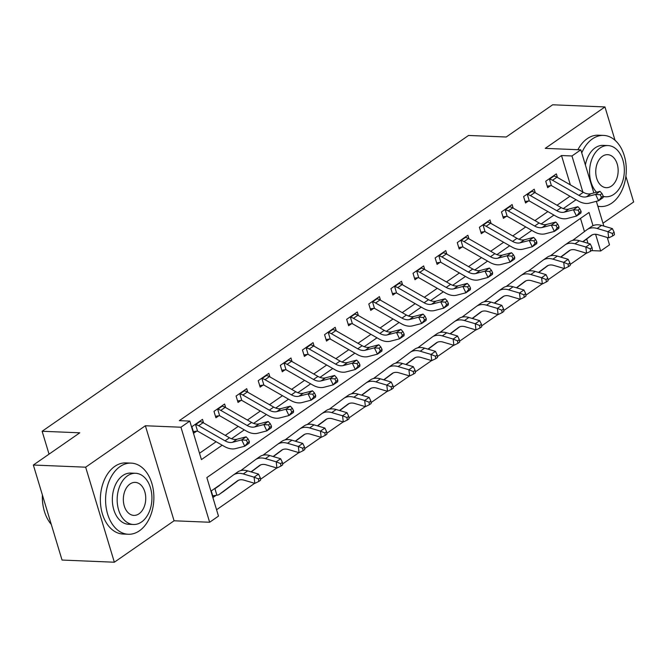 <?xml version="1.0" encoding="UTF-8"?>
<svg xmlns="http://www.w3.org/2000/svg" width="667" height="667" viewBox="0 0 667 667"><rect width="100%" height="100%" fill="white"/><g stroke="black" fill="none" stroke-linecap="round" stroke-linejoin="round"><path stroke-width="1" d="M593.013 225.679L589.028 212.473L206.853 477.589L218.484 516.108L209.638 522.253L180.949 427.222L189.795 421.085L201.426 459.605L222.186 445.206M174.07 520.785L145.373 425.754L85.659 467.183L33.35 465.032L62.039 560.055L114.349 562.214L174.07 520.785L209.638 522.253M602.985 223.245L633.65 201.968L625.888 176.263M607.278 237.469L609.505 244.856L600.659 250.992L595.614 234.284M591.529 250.617L600.659 250.992M216.567 509.755L254.669 483.325M260.472 479.298L276.788 467.984M282.583 463.957L298.899 452.635M304.702 448.616L321.019 437.294M326.822 433.275L343.138 421.953M348.933 417.934L365.249 406.612M371.052 402.585L387.369 391.271M393.171 387.244L409.488 375.93M415.283 371.903L431.599 360.58M437.402 356.562L453.718 345.239M459.521 341.221L475.838 329.898M481.632 325.88L497.949 314.557M503.752 310.53L520.068 299.216M525.871 295.189L542.188 283.875M547.982 279.848L564.299 268.526M570.102 264.507L586.418 253.185M85.659 467.183L114.349 562.214M615.024 140.278L604.961 106.945L545.247 148.366L580.815 149.833L593.838 192.963M33.35 465.032L79.798 432.808L42.129 431.266L468.542 135.459L506.203 137.01L552.651 104.786L604.961 106.945M588.002 243.28L586.71 239.003M584.459 231.566L580.49 218.392M575.729 238.077L573.211 240.145M553.61 253.427L551.1 255.486M531.499 268.768L528.981 270.827M509.38 284.109L506.862 286.168M487.269 299.458L484.751 301.509M465.149 314.791L462.631 316.85M443.03 330.132L440.512 332.199M420.91 345.481L418.401 347.54M398.799 360.822L396.281 362.881M376.68 376.171L374.162 378.222M354.569 391.512L352.051 393.563M332.449 406.853L329.932 408.904M310.33 422.194L307.812 424.254M288.211 437.535L285.701 439.595M266.1 452.876L263.582 454.936M243.98 468.217L241.462 470.277M221.861 483.558L211.247 490.92L213.19 497.349L216.075 495.339L212.731 495.831M570.36 184.867L561.506 155.536L179.331 420.652L189.795 421.085M199.508 453.252L216.116 441.729M225.279 435.376L238.236 426.388M247.39 420.035L260.355 411.039M269.51 404.694L282.466 395.698M291.629 389.345L304.586 380.357M313.74 374.004L326.705 365.016M335.86 358.663L348.816 349.675M357.979 343.322L370.935 334.334M380.09 327.981L393.055 318.984M402.209 312.64L415.166 303.643M424.329 297.29L437.285 288.302M446.44 281.949L459.405 272.961M468.559 266.608L481.516 257.62M490.679 251.267L503.635 242.279M512.79 235.926L525.754 226.93M534.909 220.585L547.865 211.589M557.028 205.236L569.985 196.248M557.429 177.455L556.345 173.87L545.731 181.241L547.665 187.66L550.55 185.659L547.207 186.143M535.309 192.796L534.225 189.211L523.612 196.582L525.546 203.001L528.439 201L525.096 201.484M513.19 208.137L512.114 204.561L501.492 211.923L503.435 218.342L506.32 216.341L502.976 216.825M491.079 223.487L489.995 219.902L479.381 227.264L481.316 233.683L484.2 231.682L480.857 232.174M468.959 238.828L467.875 235.243L457.262 242.605L459.196 249.024L462.089 247.023L458.746 247.515M446.84 254.169L445.764 250.584L435.142 257.946L437.085 264.374L439.97 262.364L436.627 262.856M424.729 269.51L423.645 265.925L413.031 273.295L414.966 279.715L417.85 277.714L414.507 278.197M402.61 284.851L401.526 281.274L390.912 288.636L392.855 295.056L395.739 293.055L392.396 293.538M380.49 300.192L379.415 296.615L368.793 303.977L370.735 310.397L373.62 308.396L370.277 308.879M358.379 315.541L357.295 311.956L346.682 319.318L348.616 325.738L351.501 323.737L348.157 324.229M336.26 330.882L335.176 327.297L324.562 334.659L326.505 341.079L329.39 339.078L326.046 339.57M314.14 346.223L313.065 342.638L302.443 350L304.385 356.428L307.27 354.419L303.927 354.911M292.029 361.564L290.945 357.979L280.332 365.349L282.266 371.769L285.151 369.768L281.808 370.252M269.91 376.905L268.826 373.328L258.212 380.69L260.155 387.11L263.04 385.109L259.696 385.593M247.79 392.254L246.715 388.669L236.093 396.031L238.036 402.451L240.92 400.45L237.577 400.942M225.679 407.595L224.596 404.01L213.982 411.372L215.916 417.792L218.801 415.791L215.458 416.283M203.56 422.936L202.476 419.351L191.863 426.713L193.805 433.133L196.69 431.132L193.347 431.624M42.129 431.266L49.041 454.144M145.373 425.754L180.949 427.222M561.506 155.536L571.969 155.97L580.815 149.833M596.365 201.326L603.835 226.08M582.858 192.021L571.969 155.97M231.507 438.744L244.305 429.865M253.618 423.403L266.425 414.524M275.738 408.062L288.536 399.174M297.857 392.713L310.655 383.833M319.968 377.372L332.775 368.492M342.088 362.031L354.886 353.151M364.207 346.69L377.005 337.81M386.318 331.349L399.124 322.469M408.437 316.008L421.236 307.12M430.557 300.659L443.355 291.779M452.668 285.318L465.474 276.438M474.787 269.977L487.585 261.097M496.907 254.636L509.705 245.756M519.018 239.295L531.824 230.407M541.137 223.954L553.935 215.066M563.256 208.604L576.055 199.725M556.953 177.189L552.534 180.257A9.963 6.52 55.3 0 0 549.45 179.148L553.868 176.08A9.963 6.52 55.3 0 1 556.953 177.189L583.333 192.296A14.24 9.321 -124.7 0 0 590.854 193.738L599.983 191.362L595.564 194.43L600.233 194.764L601.459 197.29L603.226 196.065L602.001 193.538L600.233 194.764M552.534 180.257L578.906 195.364A14.24 9.321 -124.7 0 0 586.435 196.807L595.564 194.43L598.616 200.734L589.486 203.118A21.361 13.974 55.3 0 1 578.197 200.95L551.826 185.843A2.851 1.868 -124.7 0 0 551.409 185.651L550.55 185.659M603.226 196.065L603.043 197.665L598.616 200.734L601.459 197.29M549.45 179.148L551.409 185.651M602.001 193.538L599.983 191.362M582.75 241.729L591.037 235.543A14.24 9.321 55.3 0 1 591.212 235.418A14.24 9.321 55.3 0 1 597.874 234.692L608.688 237.886L607.954 231.674L597.14 228.473A21.361 13.974 -124.7 0 0 587.152 229.565A21.361 13.974 -124.7 0 0 586.893 229.748L572.586 240.437M612.381 233.467L612.673 235.96L614.44 234.726L614.149 232.241L612.381 233.467L607.954 231.674L612.381 228.606L601.567 225.404A21.361 13.974 -124.7 0 0 591.579 226.497L587.152 229.565M582.975 241.796L592.354 234.784M612.381 228.606L614.149 232.241M612.673 235.96L608.688 237.886M534.842 192.53L530.415 195.598A9.963 6.52 55.3 0 0 527.33 194.489L531.757 191.421A9.963 6.52 55.3 0 1 534.842 192.53L561.214 207.637A14.24 9.321 -124.7 0 0 568.743 209.079L577.872 206.703L573.445 209.772L578.122 210.105L579.34 212.631L581.107 211.406L579.89 208.879L578.122 210.105M530.415 195.598L556.795 210.705A14.24 9.321 -124.7 0 0 564.315 212.148L573.445 209.772L576.496 216.075L567.367 218.459A21.361 13.974 55.3 0 1 556.078 216.3L529.706 201.184A2.851 1.868 -124.7 0 0 529.298 200.992L528.439 201M581.107 211.406L580.924 213.006L576.496 216.075L579.34 212.631M527.33 194.489L529.298 200.992M579.89 208.879L577.872 206.703M512.723 207.871L508.296 210.939A9.963 6.52 55.3 0 0 505.219 209.83L509.638 206.762A9.963 6.52 55.3 0 1 512.723 207.871L539.094 222.978A14.24 9.321 -124.7 0 0 546.623 224.42L555.753 222.044L551.334 225.113L556.003 225.454L557.22 227.972L558.988 226.747L557.77 224.22L556.003 225.454M508.296 210.939L534.676 226.046A14.24 9.321 -124.7 0 0 542.196 227.489L551.334 225.113L554.385 231.416L545.256 233.8A21.361 13.974 55.3 0 1 533.967 231.641L507.587 216.525A2.851 1.868 -124.7 0 0 507.178 216.333L506.32 216.341M558.988 226.747L558.804 228.347L554.385 231.416L557.22 227.972M505.219 209.83L507.178 216.333M557.77 224.22L555.753 222.044M490.604 223.212L486.185 226.28A9.963 6.52 55.3 0 0 483.1 225.171L487.519 222.103A9.963 6.52 55.3 0 1 490.604 223.212L516.983 238.327A14.24 9.321 -124.7 0 0 524.504 239.761L533.633 237.385L529.214 240.453L533.883 240.795L535.109 243.313L536.877 242.088L535.651 239.57L533.883 240.795M486.185 226.28L512.556 241.396A14.24 9.321 -124.7 0 0 520.085 242.83L529.214 240.453L532.266 246.765L523.136 249.141A21.361 13.974 55.3 0 1 511.847 246.982L485.476 231.874A2.851 1.868 -124.7 0 0 485.059 231.674L484.2 231.682M536.877 242.088L536.693 243.697L532.266 246.765L535.109 243.313M483.1 225.171L485.059 231.674M535.651 239.57L533.633 237.385M560.63 257.07L568.918 250.884A14.24 9.321 55.3 0 1 569.093 250.759A14.24 9.321 55.3 0 1 575.754 250.033L586.568 253.235L585.843 247.015L575.029 243.822A21.361 13.974 -124.7 0 0 565.032 244.906A21.361 13.974 -124.7 0 0 564.774 245.097L550.467 255.778M590.262 248.816L590.553 251.301L592.321 250.067L592.029 247.582L590.262 248.816L585.843 247.015L590.262 243.947L579.448 240.754A21.361 13.974 -124.7 0 0 569.46 241.838L565.032 244.906M560.855 257.137L570.243 250.133M590.262 243.947L592.029 247.582M590.553 251.301L586.568 253.235M538.519 272.411L546.807 266.225A14.24 9.321 55.3 0 1 546.973 266.1A14.24 9.321 55.3 0 1 553.635 265.374L564.449 268.576L563.723 262.364L552.91 259.163A21.361 13.974 -124.7 0 0 542.921 260.247A21.361 13.974 -124.7 0 0 542.663 260.438L528.356 271.119M568.142 264.157L568.434 266.642L570.21 265.416L569.918 262.931L568.142 264.157L563.723 262.364L568.151 259.296L557.337 256.095A21.361 13.974 -124.7 0 0 547.34 257.179L542.921 260.247M538.744 272.478L548.124 265.474M568.151 259.296L569.918 262.931M568.434 266.642L564.449 268.576M516.4 287.752L524.687 281.566A14.24 9.321 55.3 0 1 524.862 281.441A14.24 9.321 55.3 0 1 531.524 280.715L542.338 283.917L541.604 277.705L530.79 274.504A21.361 13.974 -124.7 0 0 520.802 275.588A21.361 13.974 -124.7 0 0 520.543 275.779L506.236 286.46M546.031 279.498L546.323 281.983L548.091 280.757L547.799 278.272L546.031 279.498L541.604 277.705L546.031 274.637L535.217 271.436A21.361 13.974 -124.7 0 0 525.229 272.52L520.802 275.588M516.625 287.819L526.005 280.815M546.031 274.637L547.799 278.272M546.323 281.983L542.338 283.917M468.492 238.553L464.065 241.629A9.963 6.52 55.3 0 0 460.98 240.512L465.408 237.444A9.963 6.52 55.3 0 1 468.492 238.553L494.864 253.668A14.24 9.321 -124.7 0 0 502.393 255.111L511.522 252.726L507.095 255.794L511.772 256.136L512.99 258.663L514.757 257.429L513.54 254.911L511.772 256.136M464.065 241.629L490.445 256.737A14.24 9.321 -124.7 0 0 497.966 258.179L507.095 255.794L510.147 262.106L501.017 264.482A21.361 13.974 55.3 0 1 489.728 262.323L463.357 247.215A2.851 1.868 -124.7 0 0 462.948 247.015L462.089 247.023M514.757 257.429L514.574 259.038L510.147 262.106L512.99 258.663M460.98 240.512L462.948 247.015M513.54 254.911L511.522 252.726M494.28 303.093L502.568 296.907A14.24 9.321 55.3 0 1 502.743 296.782A14.24 9.321 55.3 0 1 509.405 296.056L520.218 299.258L519.493 293.046L508.679 289.845A21.361 13.974 -124.7 0 0 498.683 290.937A21.361 13.974 -124.7 0 0 498.424 291.12L484.117 301.809M523.912 294.839L524.204 297.324L525.971 296.098L525.679 293.613L523.912 294.839L519.493 293.046L523.912 289.978L513.098 286.777A21.361 13.974 -124.7 0 0 503.11 287.869L498.683 290.937M494.505 303.16L503.893 296.156M523.912 289.978L525.679 293.613M524.204 297.324L520.218 299.258M597.832 206.178A35.601 24.12 92.4 0 0 600.675 206.545A35.601 24.12 92.4 0 0 611.831 203.085A35.601 24.12 92.4 0 0 625.913 163.598A35.601 24.12 92.4 0 0 603.602 135.409A35.601 24.12 92.4 0 0 592.446 138.869A35.601 24.12 92.4 0 0 581.749 152.91M603.602 135.409L598.374 135.193A35.601 24.12 92.4 0 0 587.218 138.661A35.601 24.12 92.4 0 0 577.914 149.708M585.384 164.957A25.629 17.367 -87.6 0 1 595.156 147.866A25.629 17.367 -87.6 0 1 603.193 145.364L608.004 145.564A25.629 17.367 92.4 0 0 599.975 148.057A25.629 17.367 92.4 0 0 596.598 192.246M603.193 196.356A25.629 17.367 92.4 0 0 605.894 196.782A25.629 17.367 92.4 0 0 613.932 194.289A25.629 17.367 92.4 0 0 624.07 165.858A25.629 17.367 92.4 0 0 608.004 145.564M602.451 156.278A16.517 11.197 92.4 0 0 595.923 174.604A16.517 11.197 92.4 0 0 606.27 187.677A16.517 11.197 92.4 0 0 611.447 186.068A16.517 11.197 92.4 0 0 617.984 167.75A16.517 11.197 92.4 0 0 607.629 154.669A16.517 11.197 92.4 0 0 602.451 156.278M139.42 530.799A35.601 24.12 92.4 0 0 153.502 491.312A35.601 24.12 92.4 0 0 131.191 463.123A35.601 24.12 92.4 0 0 120.035 466.583A35.601 24.12 92.4 0 0 105.953 506.07A35.601 24.12 92.4 0 0 128.264 534.259A35.601 24.12 92.4 0 0 139.42 530.799M131.191 463.123L125.963 462.906A35.601 24.12 92.4 0 0 114.807 466.375A35.601 24.12 92.4 0 0 100.725 505.861A35.601 24.12 92.4 0 0 123.036 534.042L128.264 534.259M133.483 524.495L128.673 524.304A25.629 17.367 -87.6 0 1 112.615 504.01A25.629 17.367 -87.6 0 1 122.753 475.579A25.629 17.367 -87.6 0 1 130.782 473.086L135.593 473.278A25.629 17.367 92.4 0 0 127.564 475.771A25.629 17.367 92.4 0 0 117.425 504.202A25.629 17.367 92.4 0 0 133.483 524.495A25.629 17.367 92.4 0 0 141.521 522.003A25.629 17.367 92.4 0 0 151.659 493.572A25.629 17.367 92.4 0 0 135.593 473.278M130.04 483.992A16.517 11.197 92.4 0 0 123.512 502.318A16.517 11.197 92.4 0 0 133.859 515.391A16.517 11.197 92.4 0 0 139.036 513.782A16.517 11.197 92.4 0 0 145.573 495.464A16.517 11.197 92.4 0 0 135.218 482.383A16.517 11.197 92.4 0 0 130.04 483.992M42.43 495.114A35.601 24.12 92.4 0 0 43.755 508.988A35.601 24.12 92.4 0 0 51.267 524.387M43.714 508.821A34.742 23.545 -87.6 0 1 43.672 508.654A34.742 23.545 -87.6 0 1 42.388 494.964M446.373 253.902L441.946 256.97A9.963 6.52 55.3 0 0 438.869 255.861L443.288 252.793A9.963 6.52 55.3 0 1 446.373 253.902L472.745 269.009A14.24 9.321 -124.7 0 0 480.273 270.452L489.403 268.067L484.984 271.135L489.653 271.477L490.87 274.004L492.638 272.778L491.421 270.252L489.653 271.477M441.946 256.97L468.326 272.078A14.24 9.321 -124.7 0 0 475.846 273.52L484.984 271.135L488.036 277.447L478.906 279.823A21.361 13.974 55.3 0 1 467.617 277.664L441.237 262.556A2.851 1.868 -124.7 0 0 440.829 262.364L439.97 262.364M492.638 272.778L492.454 274.379L488.036 277.447L490.87 274.004M438.869 255.861L440.829 262.364M491.421 270.252L489.403 268.067M424.254 269.243L419.835 272.311A9.963 6.52 55.3 0 0 416.75 271.202L421.169 268.134A9.963 6.52 55.3 0 1 424.254 269.243L450.634 284.35A14.24 9.321 -124.7 0 0 458.154 285.793L467.284 283.417L462.865 286.485L467.534 286.818L468.759 289.345L470.527 288.119L469.301 285.593L467.534 286.818M419.835 272.311L446.206 287.419A14.24 9.321 -124.7 0 0 453.735 288.861L462.865 286.485L465.916 292.788L456.787 295.173A21.361 13.974 55.3 0 1 445.498 293.005L419.126 277.897A2.851 1.868 -124.7 0 0 418.709 277.705L417.85 277.714M470.527 288.119L470.343 289.72L465.916 292.788L468.759 289.345M416.75 271.202L418.709 277.705M469.301 285.593L467.284 283.417M402.143 284.584L397.715 287.652A9.963 6.52 55.3 0 0 394.631 286.543L399.058 283.475A9.963 6.52 55.3 0 1 402.143 284.584L428.514 299.691A14.24 9.321 -124.7 0 0 436.043 301.134L445.172 298.758L440.745 301.826L445.423 302.159L446.64 304.686L448.407 303.46L447.19 300.934L445.423 302.159M397.715 287.652L424.095 302.76A14.24 9.321 -124.7 0 0 431.616 304.202L440.745 301.826L443.797 308.129L434.667 310.514A21.361 13.974 55.3 0 1 423.378 308.354L397.007 293.238A2.851 1.868 -124.7 0 0 396.598 293.046L395.739 293.055M448.407 303.46L448.224 305.061L443.797 308.129L446.64 304.686M394.631 286.543L396.598 293.046M447.19 300.934L445.172 298.758M380.023 299.925L375.596 302.993A9.963 6.52 55.3 0 0 372.519 301.884L376.938 298.816A9.963 6.52 55.3 0 1 380.023 299.925L406.395 315.032A14.24 9.321 -124.7 0 0 413.924 316.475L423.053 314.099L418.634 317.167L423.303 317.509L424.52 320.027L426.296 318.801L425.071 316.275L423.303 317.509M375.596 302.993L401.976 318.109A14.24 9.321 -124.7 0 0 409.505 319.543L418.634 317.167L421.686 323.478L412.556 325.855A21.361 13.974 55.3 0 1 401.267 323.695L374.887 308.579A2.851 1.868 -124.7 0 0 374.479 308.387L373.62 308.396M426.296 318.801L426.105 320.402L421.686 323.478L424.52 320.027M372.519 301.884L374.479 308.387M425.071 316.275L423.053 314.099M357.904 315.266L353.485 318.334A9.963 6.52 55.3 0 0 350.4 317.225L354.819 314.157A9.963 6.52 55.3 0 1 357.904 315.266L384.284 330.382A14.24 9.321 -124.7 0 0 391.804 331.816L400.934 329.44L396.515 332.508L401.184 332.85L402.409 335.368L404.177 334.142L402.951 331.624L401.184 332.85M353.485 318.334L379.857 333.45A14.24 9.321 -124.7 0 0 387.385 334.884L396.515 332.508L399.566 338.819L390.437 341.196A21.361 13.974 55.3 0 1 379.148 339.036L352.776 323.929A2.851 1.868 -124.7 0 0 352.359 323.728L351.501 323.737M404.177 334.142L403.994 335.751L399.566 338.819L402.409 335.368M350.4 317.225L352.359 323.728M402.951 331.624L400.934 329.44M472.169 318.442L480.457 312.248A14.24 9.321 55.3 0 1 480.624 312.123A14.24 9.321 55.3 0 1 487.285 311.397L498.099 314.599L497.374 308.387L486.56 305.186A21.361 13.974 -124.7 0 0 476.572 306.278A21.361 13.974 -124.7 0 0 476.313 306.461L462.006 317.15M501.792 310.18L502.084 312.665L503.86 311.439L503.568 308.954L501.792 310.18L497.374 308.387L501.801 305.319L490.987 302.118A21.361 13.974 -124.7 0 0 480.99 303.21L476.572 306.278M472.394 318.509L481.774 311.497M501.801 305.319L503.568 308.954M502.084 312.665L498.099 314.599M450.05 333.783L458.337 327.597A14.24 9.321 55.3 0 1 458.512 327.472A14.24 9.321 55.3 0 1 465.174 326.747L475.988 329.94L475.263 323.728L464.44 320.535A21.361 13.974 -124.7 0 0 454.452 321.619A21.361 13.974 -124.7 0 0 454.194 321.802L439.887 332.491M479.681 325.521L479.973 328.014L481.741 326.78L481.449 324.295L479.681 325.521L475.263 323.728L479.681 320.66L468.868 317.459A21.361 13.974 -124.7 0 0 458.879 318.551L454.452 321.619M450.275 333.85L459.655 326.847M479.681 320.66L481.449 324.295M479.973 328.014L475.988 329.94M427.931 349.124L436.218 342.938A14.24 9.321 55.3 0 1 436.393 342.813A14.24 9.321 55.3 0 1 443.055 342.088L453.868 345.289L453.143 339.069L442.329 335.876A21.361 13.974 -124.7 0 0 432.333 336.96A21.361 13.974 -124.7 0 0 432.074 337.152L417.767 347.832M457.562 340.87L457.854 343.355L459.621 342.121L459.33 339.636L457.562 340.87L453.143 339.069L457.562 336.001L446.748 332.808A21.361 13.974 -124.7 0 0 436.76 333.892L432.333 336.96M428.156 349.191L437.544 342.188M457.562 336.001L459.33 339.636M457.854 343.355L453.868 345.289M405.819 364.465L414.107 358.279A14.24 9.321 55.3 0 1 414.274 358.154A14.24 9.321 55.3 0 1 420.935 357.429L431.749 360.63L431.024 354.419L420.21 351.217A21.361 13.974 -124.7 0 0 410.222 352.301A21.361 13.974 -124.7 0 0 409.963 352.493L395.656 363.173M435.443 356.211L435.734 358.696L437.51 357.47L437.218 354.986L435.443 356.211L431.024 354.419L435.451 351.351L424.637 348.149A21.361 13.974 -124.7 0 0 414.641 349.233L410.222 352.301M406.045 364.532L415.424 357.529M435.451 351.351L437.218 354.986M435.734 358.696L431.749 360.63M383.7 379.806L391.988 373.62A14.24 9.321 55.3 0 1 392.163 373.495A14.24 9.321 55.3 0 1 398.824 372.77L409.638 375.971L408.913 369.76L398.091 366.558A21.361 13.974 -124.7 0 0 388.102 367.65A21.361 13.974 -124.7 0 0 387.844 367.834L373.537 378.514M413.332 371.552L413.623 374.037L415.391 372.811L415.099 370.327L413.332 371.552L408.913 369.76L413.332 366.692L402.518 363.49A21.361 13.974 -124.7 0 0 392.529 364.574L388.102 367.65M383.925 379.873L393.305 372.87M413.332 366.692L415.099 370.327M413.623 374.037L409.638 375.971M335.793 330.615L331.366 333.683A9.963 6.52 55.3 0 0 328.281 332.575L332.708 329.498A9.963 6.52 55.3 0 1 335.793 330.615L362.164 345.723A14.24 9.321 -124.7 0 0 369.693 347.165L378.823 344.781L374.395 347.849L379.073 348.191L380.29 350.717L382.058 349.483L380.84 346.965L379.073 348.191M331.366 333.683L357.745 348.791A14.24 9.321 -124.7 0 0 365.266 350.233L374.395 347.849L377.447 354.16L368.317 356.537A21.361 13.974 55.3 0 1 357.028 354.377L330.657 339.27A2.851 1.868 -124.7 0 0 330.248 339.069L329.39 339.078M382.058 349.483L381.874 351.092L377.447 354.16L380.29 350.717M328.281 332.575L330.248 339.069M380.84 346.965L378.823 344.781M361.581 395.147L369.868 388.961A14.24 9.321 55.3 0 1 370.043 388.836A14.24 9.321 55.3 0 1 376.705 388.111L387.519 391.312L386.793 385.101L375.98 381.899A21.361 13.974 -124.7 0 0 365.983 382.991A21.361 13.974 -124.7 0 0 365.724 383.175L351.417 393.863M391.212 386.893L391.504 389.378L393.272 388.152L392.98 385.668L391.212 386.893L386.793 385.101L391.212 382.033L380.398 378.831A21.361 13.974 -124.7 0 0 370.41 379.923L365.983 382.991M361.806 395.214L371.194 388.211M391.212 382.033L392.98 385.668M391.504 389.378L387.519 391.312M313.673 345.956L309.246 349.024A9.963 6.52 55.3 0 0 306.17 347.916L310.589 344.847A9.963 6.52 55.3 0 1 313.673 345.956L340.045 361.064A14.24 9.321 -124.7 0 0 347.574 362.506L356.703 360.122L352.284 363.19L356.953 363.532L358.171 366.058L359.947 364.832L358.721 362.306L356.953 363.532M309.246 349.024L335.626 364.132A14.24 9.321 -124.7 0 0 343.155 365.574L352.284 363.19L355.336 369.501L346.206 371.878A21.361 13.974 55.3 0 1 334.917 369.718L308.538 354.611A2.851 1.868 -124.7 0 0 308.129 354.419L307.27 354.419M359.947 364.832L359.755 366.433L355.336 369.501L358.171 366.058M306.17 347.916L308.129 354.419M358.721 362.306L356.703 360.122M339.47 410.497L347.757 404.302A14.24 9.321 55.3 0 1 347.924 404.177A14.24 9.321 55.3 0 1 354.586 403.452L365.399 406.653L364.674 400.442L353.86 397.24A21.361 13.974 -124.7 0 0 343.872 398.332A21.361 13.974 -124.7 0 0 343.613 398.516L329.306 409.204M369.093 402.234L369.385 404.719L371.16 403.493L370.869 401.009L369.093 402.234L364.674 400.442L369.101 397.374L358.287 394.172A21.361 13.974 -124.7 0 0 348.291 395.264L343.872 398.332M339.695 410.564L349.074 403.552M369.101 397.374L370.869 401.009M369.385 404.719L365.399 406.653M291.554 361.297L287.135 364.365A9.963 6.52 55.3 0 0 284.05 363.257L288.469 360.188A9.963 6.52 55.3 0 1 291.554 361.297L317.934 376.405A14.24 9.321 -124.7 0 0 325.454 377.847L334.584 375.471L330.165 378.539L334.834 378.873L336.06 381.399L337.827 380.173L336.602 377.647L334.834 378.873M287.135 364.365L313.507 379.473A14.24 9.321 -124.7 0 0 321.035 380.915L330.165 378.539L333.217 384.842L324.087 387.227A21.361 13.974 55.3 0 1 312.798 385.059L286.426 369.952A2.851 1.868 -124.7 0 0 286.01 369.76L285.151 369.768M337.827 380.173L337.644 381.774L333.217 384.842L336.06 381.399M284.05 363.257L286.01 369.76M336.602 377.647L334.584 375.471M317.35 425.838L325.638 419.651A14.24 9.321 55.3 0 1 325.813 419.526A14.24 9.321 55.3 0 1 332.474 418.801L343.288 421.994L342.563 415.783L331.741 412.59A21.361 13.974 -124.7 0 0 321.752 413.673A21.361 13.974 -124.7 0 0 321.494 413.857L307.187 424.546M346.982 417.584L347.274 420.068L349.041 418.834L348.749 416.35L346.982 417.584L342.563 415.783L346.982 412.715L336.168 409.513A21.361 13.974 -124.7 0 0 326.18 410.605L321.752 413.673M317.575 425.905L326.955 418.901M346.982 412.715L348.749 416.35M347.274 420.068L343.288 421.994M269.443 376.638L265.016 379.706A9.963 6.52 55.3 0 0 261.931 378.598L266.358 375.529A9.963 6.52 55.3 0 1 269.443 376.638L295.815 391.746A14.24 9.321 -124.7 0 0 303.343 393.188L312.473 390.812L308.046 393.88L312.723 394.214L313.94 396.74L315.708 395.514L314.49 392.988L312.723 394.214M265.016 379.706L291.396 394.814A14.24 9.321 -124.7 0 0 298.916 396.256L308.046 393.88L311.097 400.183L301.968 402.568A21.361 13.974 55.3 0 1 290.679 400.408L264.307 385.293A2.851 1.868 -124.7 0 0 263.899 385.101L263.04 385.109M315.708 395.514L315.524 397.115L311.097 400.183L313.94 396.74M261.931 378.598L263.899 385.101M314.49 392.988L312.473 390.812M295.231 441.179L303.518 434.992A14.24 9.321 55.3 0 1 303.693 434.867A14.24 9.321 55.3 0 1 310.355 434.142L321.169 437.344L320.443 431.124L309.63 427.931A21.361 13.974 -124.7 0 0 299.633 429.014A21.361 13.974 -124.7 0 0 299.375 429.206L285.067 439.887M324.862 432.925L325.154 435.409L326.922 434.184L326.63 431.691L324.862 432.925L320.443 431.124L324.862 428.056L314.049 424.862A21.361 13.974 -124.7 0 0 304.06 425.946L299.633 429.014M295.456 441.246L304.844 434.242M324.862 428.056L326.63 431.691M325.154 435.409L321.169 437.344M247.324 391.979L242.896 395.047A9.963 6.52 55.3 0 0 239.82 393.939L244.239 390.87A9.963 6.52 55.3 0 1 247.324 391.979L273.695 407.095A14.24 9.321 -124.7 0 0 281.224 408.529L290.353 406.153L285.935 409.221L290.604 409.563L291.821 412.081L293.597 410.855L292.371 408.329L290.604 409.563M242.896 395.047L269.276 410.163A14.24 9.321 -124.7 0 0 276.805 411.597L285.935 409.221L288.986 415.533L279.857 417.909A21.361 13.974 55.3 0 1 268.568 415.749L242.188 400.634A2.851 1.868 -124.7 0 0 241.779 400.442L240.92 400.45M293.597 410.855L293.405 412.464L288.986 415.533L291.821 412.081M239.82 393.939L241.779 400.442M292.371 408.329L290.353 406.153M273.12 456.52L281.407 450.333A14.24 9.321 55.3 0 1 281.574 450.208A14.24 9.321 55.3 0 1 288.236 449.483L299.049 452.685L298.324 446.473L287.51 443.272A21.361 13.974 -124.7 0 0 277.522 444.355A21.361 13.974 -124.7 0 0 277.264 444.547L262.956 455.228M302.743 448.266L303.035 450.75L304.811 449.525L304.519 447.04L302.743 448.266L298.324 446.473L302.751 443.405L291.938 440.203A21.361 13.974 -124.7 0 0 281.941 441.287L277.522 444.355M273.345 456.587L282.725 449.583M302.751 443.405L304.519 447.04M303.035 450.75L299.049 452.685M225.204 407.32L220.785 410.388A9.963 6.52 55.3 0 0 217.7 409.28L222.119 406.211A9.963 6.52 55.3 0 1 225.204 407.32L251.584 422.436A14.24 9.321 -124.7 0 0 259.104 423.87L268.234 421.494L263.815 424.562L268.484 424.904L269.71 427.422L271.477 426.196L270.252 423.678L268.484 424.904M220.785 410.388L247.157 425.504A14.24 9.321 -124.7 0 0 254.686 426.947L263.815 424.562L266.867 430.874L257.737 433.25A21.361 13.974 55.3 0 1 246.448 431.09L220.077 415.983A2.851 1.868 -124.7 0 0 219.66 415.783L218.801 415.791M271.477 426.196L271.294 427.805L266.867 430.874L269.71 427.422M217.7 409.28L219.66 415.783M270.252 423.678L268.234 421.494M251 471.861L259.288 465.674A14.24 9.321 55.3 0 1 259.463 465.549A14.24 9.321 55.3 0 1 266.125 464.824L276.938 468.026L276.213 461.814L265.391 458.613A21.361 13.974 -124.7 0 0 255.403 459.705A21.361 13.974 -124.7 0 0 255.144 459.888L240.837 470.568M280.632 463.607L280.924 466.091L282.691 464.866L282.399 462.381L280.632 463.607L276.213 461.814L280.632 458.746L269.818 455.544A21.361 13.974 -124.7 0 0 259.83 456.628L255.403 459.705M251.226 471.928L260.605 464.924M280.632 458.746L282.399 462.381M280.924 466.091L276.938 468.026M203.093 422.67L198.666 425.738A9.963 6.52 55.3 0 0 195.581 424.629L200.008 421.561A9.963 6.52 55.3 0 1 203.093 422.67L229.465 437.777A14.24 9.321 -124.7 0 0 236.993 439.219L246.123 436.835L241.696 439.903L246.373 440.245L247.59 442.771L249.358 441.537L248.141 439.019L246.373 440.245M198.666 425.738L225.046 440.845A14.24 9.321 -124.7 0 0 232.566 442.288L241.696 439.903L244.747 446.215L235.618 448.591A21.361 13.974 55.3 0 1 224.329 446.431L197.957 431.324A2.851 1.868 -124.7 0 0 197.549 431.124L196.69 431.132M249.358 441.537L249.175 443.146L244.747 446.215L247.59 442.771M195.581 424.629L197.549 431.124M248.141 439.019L246.123 436.835M237.169 481.015A14.24 9.321 55.3 0 1 237.344 480.89A14.24 9.321 55.3 0 1 244.005 480.165L254.819 483.367L254.094 477.155L243.28 473.954A21.361 13.974 -124.7 0 0 233.283 475.046A21.361 13.974 -124.7 0 0 233.025 475.229L215.224 488.519A2.851 1.868 55.3 0 1 215.191 488.544A2.851 1.868 55.3 0 1 214.924 488.686L216.892 495.189A9.963 6.52 -124.7 0 0 219.251 494.397A9.963 6.52 -124.7 0 0 219.368 494.314L237.519 480.774M258.513 478.948L258.804 481.432L260.572 480.207L260.28 477.722L258.513 478.948L254.094 477.155L258.513 474.087L247.699 470.885A21.361 13.974 -124.7 0 0 237.71 471.978L233.283 475.046M219.351 485.618L214.924 488.686M223.553 491.412A9.963 6.52 -124.7 0 0 223.67 491.329A9.963 6.52 -124.7 0 0 223.795 491.246L238.494 480.265M216.892 495.189L216.075 495.339M258.513 474.087L260.28 477.722M258.804 481.432L254.819 483.367M583.333 192.296L578.906 195.364M590.854 193.738L586.435 196.807M597.14 228.473L601.567 225.404M561.214 207.637L556.795 210.705M568.743 209.079L564.315 212.148M539.094 222.978L534.676 226.046M546.623 224.42L542.196 227.489M516.983 238.327L512.556 241.396M524.504 239.761L520.085 242.83M575.029 243.822L579.448 240.754M552.91 259.163L557.337 256.095M530.79 274.504L535.217 271.436M494.864 253.668L490.445 256.737M502.393 255.111L497.966 258.179M508.679 289.845L513.098 286.777M472.745 269.009L468.326 272.078M480.273 270.452L475.846 273.52M450.634 284.35L446.206 287.419M458.154 285.793L453.735 288.861M428.514 299.691L424.095 302.76M436.043 301.134L431.616 304.202M406.395 315.032L401.976 318.109M413.924 316.475L409.505 319.543M384.284 330.382L379.857 333.45M391.804 331.816L387.385 334.884M486.56 305.186L490.987 302.118M464.44 320.535L468.868 317.459M442.329 335.876L446.748 332.808M420.21 351.217L424.637 348.149M398.091 366.558L402.518 363.49M362.164 345.723L357.745 348.791M369.693 347.165L365.266 350.233M375.98 381.899L380.398 378.831M340.045 361.064L335.626 364.132M347.574 362.506L343.155 365.574M353.86 397.24L358.287 394.172M317.934 376.405L313.507 379.473M325.454 377.847L321.035 380.915M331.741 412.59L336.168 409.513M295.815 391.746L291.396 394.814M303.343 393.188L298.916 396.256M309.63 427.931L314.049 424.862M273.695 407.095L269.276 410.163M281.224 408.529L276.805 411.597M287.51 443.272L291.938 440.203M251.584 422.436L247.157 425.504M259.104 423.87L254.686 426.947M265.391 458.613L269.818 455.544M229.465 437.777L225.046 440.845M236.993 439.219L232.566 442.288M243.28 473.954L247.699 470.885M219.368 494.314L223.795 491.246M603.151 196.673L605.894 196.782M600.675 206.545L597.907 206.428M219.251 494.397L223.67 491.329"/></g></svg>
